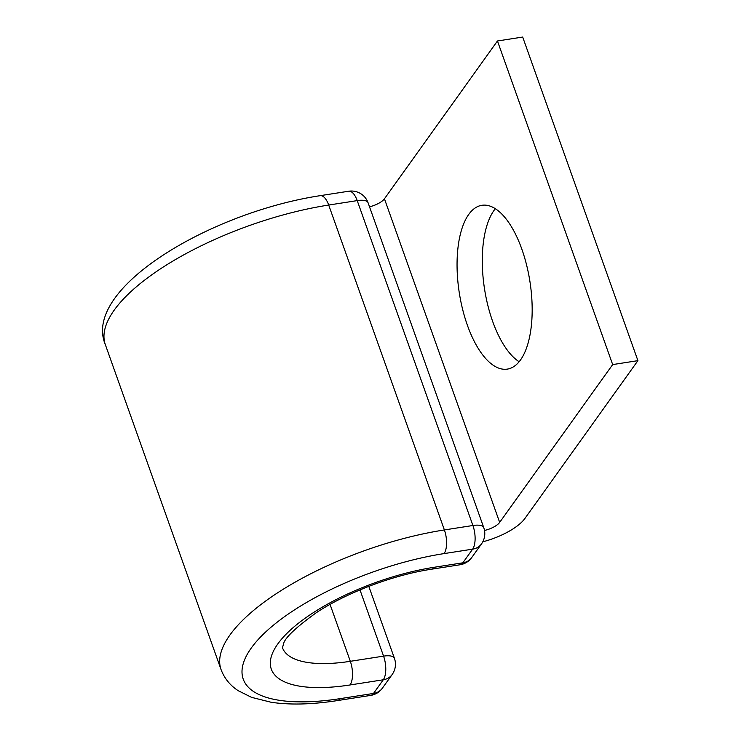 <?xml version="1.0" encoding="UTF-8"?>
<svg xmlns="http://www.w3.org/2000/svg" width="741" height="741" viewBox="0 0 741 741"><rect width="100%" height="100%" fill="white"/><g stroke="black" fill="none" stroke-linecap="round" stroke-linejoin="round"><path stroke-width="1.11" d="M520.515 359.95A82.881 35.772 -98.8 0 0 526.582 264.963A82.881 35.772 -98.8 0 0 481.863 205.303A82.881 35.772 -98.8 0 0 468.71 214.455A82.881 35.772 -98.8 0 0 462.643 309.432A82.881 35.772 -98.8 0 0 507.363 369.101A82.881 35.772 -98.8 0 0 520.515 359.95M519.135 361.738A82.881 35.772 81.2 0 1 484.827 290.796A82.881 35.772 81.2 0 1 493.941 210.527A82.881 35.772 81.2 0 1 495.321 208.74M497.452 40.977L612.677 364.581L637.918 360.654L522.692 37.05L497.452 40.977L384.44 198.792A14.162 5.141 -19.6 0 1 369.509 206.795M612.677 364.581L499.666 522.396A14.162 5.141 -19.6 0 1 484.512 530.454M637.918 360.654L524.906 518.468A42.478 15.431 -19.6 0 1 482.789 541.81M384.44 198.792L499.666 522.396M221.04 669.54L105.342 344.648A175.793 63.856 -19.6 0 1 328.698 205.044L444.387 529.945A175.793 63.856 -19.6 0 0 221.04 669.54C224.356 678.33 230.053 685.36 238.12 690.64L251.523 697.346L271.215 702.283C290.203 705.08 312.276 704.506 337.433 700.578A17.701 7.642 81.2 0 0 340.249 698.624A158.092 57.428 -19.6 0 1 251.264 648.042A158.092 57.428 -19.6 0 1 444.1 553.592A17.701 7.642 -98.8 0 0 444.387 529.945L472.906 525.499L357.218 200.607A17.701 7.642 -98.8 0 0 348.687 191.234L320.158 195.67A17.701 7.642 -98.8 0 1 328.698 205.044L357.218 200.607A17.701 6.428 160.4 0 1 368.082 202.784A17.701 17.701 0 0 0 348.687 191.234M444.1 553.592L472.628 549.155A17.701 7.642 -98.8 0 0 472.906 525.499A17.701 6.428 160.4 0 1 483.771 527.685L368.082 202.784M282.469 647.773L283.479 644.077C284.544 638.205 295.446 627.775 316.185 612.788C346.399 592.698 393.304 574.923 431.512 569.208L460.031 564.772A17.701 7.642 -98.8 0 0 462.847 562.817L472.628 549.155A17.701 14.616 -144.4 0 0 481.483 543.922A17.701 17.701 0 0 0 483.771 527.685M431.512 569.208A17.701 7.642 -98.8 0 0 434.319 567.254L462.847 562.817A17.701 14.616 -144.4 0 0 471.702 557.584L481.483 543.922M330.051 604.406L350.317 661.305A17.701 7.642 81.2 0 1 350.03 684.962A128.304 46.609 -19.6 0 1 277.819 643.91A128.304 46.609 -19.6 0 1 434.319 567.254M337.433 700.578L370.695 695.401A17.701 7.642 -98.8 0 0 373.501 693.446L383.292 679.784A17.701 7.642 -98.8 0 0 383.569 656.128L350.317 661.305A110.604 40.181 -19.6 0 1 282.469 647.736M340.249 698.624L373.501 693.446A17.701 14.616 35.6 0 0 382.356 688.213L392.146 674.551A17.701 17.701 0 0 0 394.425 658.314A17.701 6.428 160.4 0 0 383.569 656.128L359.987 589.901M350.03 684.962L383.292 679.784A17.701 14.616 35.6 0 0 392.146 674.551M105.342 344.648C81.76 288.768 209.87 212.51 320.158 195.67M460.031 564.772A17.701 17.701 0 0 0 471.702 557.584M370.695 695.401A17.701 17.701 0 0 0 382.356 688.213M394.425 658.314L368.805 586.353"/></g></svg>
